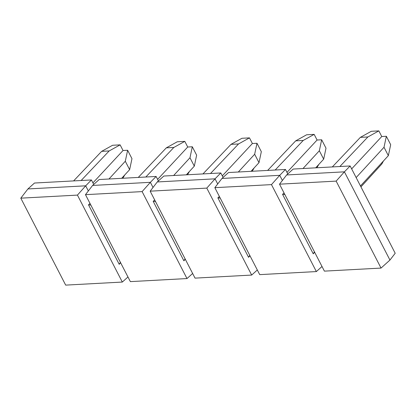 <?xml version="1.0" encoding="UTF-8"?>
<svg xmlns="http://www.w3.org/2000/svg" width="416" height="416" viewBox="0 0 416 416"><rect width="100%" height="100%" fill="white"/><g stroke="black" fill="none" stroke-linecap="round" stroke-linejoin="round"><path stroke-width="0.62" d="M20.8 198.162L65.681 285.116L122.32 282.058L77.433 195.099L20.8 198.162L27.919 188.942L85.691 185.817L77.433 195.099M187.538 174.756L189.384 171.512M90.86 205.088L88.509 204.818L119.215 264.311L120.396 262.319M85.478 194.662L142.116 191.604L186.997 278.559L130.364 281.622L85.478 194.662L92.602 185.448L99.174 179.535L156.109 176.457L158.418 180.929M119.215 264.311L120.614 262.74M252.221 171.262L254.067 168.017M122.86 178.251L124.706 175.006M120.125 144.867L109.174 150.94L101.639 151.351L112.585 145.272L120.125 144.867L123.037 150.514L127.629 150.264L131.966 158.668L129.636 169.645L121.659 178.318M173.644 175.51L189.977 157.747L192.306 146.77L187.72 147.02L184.803 141.367L173.852 147.446L145.818 177.013M187.72 147.02L157.617 179.379M92.602 185.448L150.374 182.322L142.116 191.604M316.898 167.768L318.744 164.518M154.7 199.961L153.187 201.318L183.898 260.816L185.078 258.82M183.898 260.816L185.297 259.241M186.997 278.559L192.644 273.484M153.026 187.46L150.374 182.322L156.109 176.457M150.16 191.168L206.794 188.11L251.675 275.064L195.042 278.127L150.16 191.168L157.279 181.948L163.852 176.036L220.787 172.962L223.096 177.434M267.639 170.43L295.677 140.863L306.623 134.784L314.163 134.378L317.075 140.026L286.972 172.385M155.537 201.588L153.187 201.318M238.534 143.952L230.994 144.357L241.946 138.278L249.48 137.873L238.534 143.952L210.496 173.519M202.961 173.924L230.994 144.357M238.321 172.011L254.66 154.253L256.989 143.276L252.398 143.525L222.295 175.88M256.989 143.276L261.326 151.679L258.996 162.656L254.66 154.253M192.306 146.77L196.643 155.173L194.314 166.15L186.337 174.824M220.215 198.094L217.87 197.824L248.576 257.322L249.756 255.325M248.576 257.322L249.974 255.746M316.358 271.57L259.719 274.633L214.838 187.673L221.957 178.454L279.729 175.334L271.476 184.61L316.358 271.57L322.005 266.49M214.838 187.673L271.476 184.61M194.314 166.15L189.977 157.747M317.075 140.026L321.667 139.781L326.004 148.184L323.674 159.162L315.697 167.83M217.703 183.966L215.051 178.828L206.794 188.11M251.675 275.064L257.322 269.989M219.378 196.466L217.87 197.824M138.284 177.419L166.317 147.852L177.268 141.778L184.803 141.367M173.852 147.446L166.317 147.852M314.163 134.378L303.212 140.457L275.179 170.019M220.787 172.962L215.051 178.828L157.279 181.948M284.898 194.6L282.547 194.329L313.253 253.822L314.434 251.831M313.253 253.822L314.652 252.252M303.212 140.457L295.677 140.863M258.996 162.656L251.02 171.324M284.055 192.972L282.547 194.329M122.32 282.058L127.967 276.978M27.919 188.942L34.497 183.03L91.426 179.951L85.691 185.817L88.343 190.954M381.035 268.076L324.402 271.133L279.516 184.179L286.64 174.959L293.212 169.047L350.147 165.968L395.2 253.261L389.948 260.062L344.412 171.834L336.154 181.116L381.035 268.076L389.948 260.062M279.516 184.179L336.154 181.116M350.147 165.968L344.412 171.834L286.64 174.959M129.636 169.645L125.299 161.247L108.961 179.005M127.629 150.264L125.299 161.247M321.667 139.781L319.337 150.758L323.674 159.162M249.48 137.873L252.398 143.525M221.957 178.454L228.535 172.541L285.464 169.463L279.729 175.334L282.381 180.471M332.322 166.93L360.355 137.368L371.306 131.29L378.841 130.884L367.89 136.958L360.355 137.368M73.601 180.913L101.639 151.351M109.174 150.94L81.141 180.508M123.037 150.514L92.934 182.874M285.464 169.463L287.773 173.935M367.89 136.958L339.856 166.525M378.841 130.884L381.758 136.531L351.655 168.891M90.017 203.455L88.509 204.818M302.999 168.516L319.337 150.758M360.937 186.883L381.841 163.982L383.422 161.023M356.138 177.575L384.015 147.264L386.344 136.287L381.758 136.531M386.344 136.287L390.681 144.685L388.352 155.662L384.015 147.264M388.352 155.662L360.474 185.973M91.426 179.951L93.735 184.423"/></g></svg>
